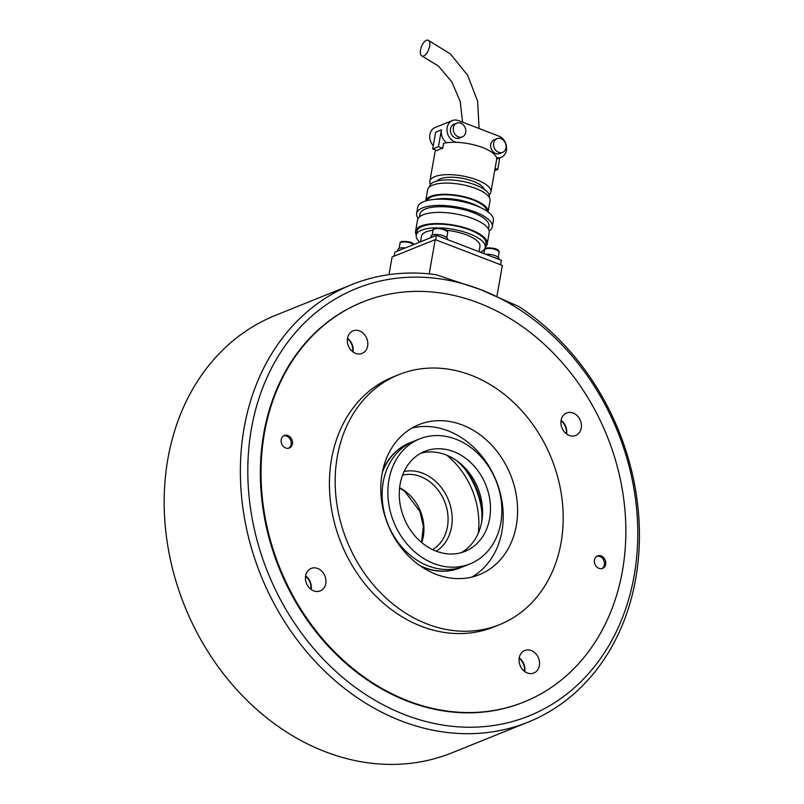 <?xml version="1.0" encoding="UTF-8"?>
<svg xmlns="http://www.w3.org/2000/svg" width="804" height="804" viewBox="0 0 804 804"><rect width="100%" height="100%" fill="white"/><g stroke="black" fill="none" stroke-linecap="round" stroke-linejoin="round"><path stroke-width="1.21" d="M362.825 301.952L362.172 302.203A215.643 176.438 68 0 0 261.953 500.721A215.643 176.438 68 0 0 407.688 701.269A215.643 176.438 68 0 0 523.404 702.234L524.047 701.972A215.643 176.438 68 0 0 622.447 570.76A215.643 176.438 68 0 0 554.318 354.102A215.643 176.438 68 0 0 362.825 301.952A215.643 176.438 68 0 0 264.426 433.155A215.643 176.438 68 0 0 332.554 649.813A215.643 176.438 68 0 0 524.047 701.972M305.56 576.187A12.13 9.929 -112 0 1 310.806 589.201A12.13 9.929 68 0 0 305.56 576.187M347.439 338.675A12.13 9.929 -112 0 1 352.685 351.68A12.13 9.929 68 0 0 347.439 338.675M561.051 420.773A12.13 9.929 -112 0 1 566.287 433.778A12.13 9.929 68 0 0 561.051 420.773M519.163 658.285A12.13 9.929 -112 0 1 524.409 671.3A12.13 9.929 68 0 0 519.163 658.285M480.3 289.48L435.798 274.646A235.863 192.98 68 0 0 351.74 284.616A235.863 192.98 68 0 0 260.928 575.513A235.863 192.98 68 0 0 528.087 722.143A235.863 192.98 68 0 0 639.371 529.635A235.863 192.98 68 0 0 519.052 306.646L480.3 289.48A230.467 188.568 -112 0 1 589.724 672.265A230.467 188.568 -112 0 1 258.345 544.901A230.467 188.568 -112 0 1 480.3 289.48M528.087 722.143L451.898 752.845A235.863 192.98 -112 0 1 184.739 606.226A235.863 192.98 -112 0 1 275.551 315.319L351.74 284.616M472.018 577.021A80.862 66.159 68 0 0 501.937 531.233A80.862 66.159 68 0 0 479.506 453.386A80.862 66.159 68 0 0 411.98 428.05M516.319 525.444A80.862 66.159 68 0 0 490.772 444.2A80.862 66.159 68 0 0 418.954 424.633A80.862 66.159 68 0 0 382.061 473.837A80.862 66.159 68 0 0 407.608 555.082A80.862 66.159 68 0 0 479.415 574.649A80.862 66.159 68 0 0 516.319 525.444M337.298 456.642A134.781 110.269 68 0 0 379.88 592.045A134.781 110.269 68 0 0 499.565 624.648A134.781 110.269 68 0 0 561.071 542.64A134.781 110.269 68 0 0 518.49 407.236A134.781 110.269 68 0 0 398.804 374.634A134.781 110.269 68 0 0 337.298 456.642M398.804 374.634L393.055 376.955A134.781 110.269 68 0 0 331.549 458.953A134.781 110.269 68 0 0 374.131 594.367A134.781 110.269 68 0 0 493.817 626.969L499.565 624.648M481.656 522.097A61.998 50.722 68 0 0 457.004 460.943M569.202 435.446A12.13 9.929 -112 0 1 561.011 424.17A12.13 9.929 -112 0 1 566.649 412.995A12.13 9.929 -112 0 1 573.151 413.055A12.13 9.929 -112 0 1 581.352 424.331A12.13 9.929 -112 0 1 575.714 435.497A12.13 9.929 -112 0 1 569.202 435.446M601.171 555.936A6.744 5.517 -112 0 1 605.724 562.207A6.744 5.517 -112 0 1 602.588 568.408A6.744 5.517 -112 0 1 598.98 568.378A6.744 5.517 -112 0 1 594.417 562.117A6.744 5.517 -112 0 1 597.553 555.906A6.744 5.517 -112 0 1 601.171 555.936M367.639 346.021A12.13 9.929 -112 0 1 362.112 353.398A12.13 9.929 -112 0 1 351.338 350.474A12.13 9.929 -112 0 1 347.499 338.283A12.13 9.929 -112 0 1 353.036 330.906A12.13 9.929 -112 0 1 363.81 333.831A12.13 9.929 -112 0 1 367.639 346.021M317.67 568.468A12.13 9.929 -112 0 1 325.861 579.754A12.13 9.929 -112 0 1 320.223 590.92A12.13 9.929 -112 0 1 313.721 590.86A12.13 9.929 -112 0 1 305.52 579.583A12.13 9.929 -112 0 1 311.158 568.418A12.13 9.929 -112 0 1 317.67 568.468M311.108 589.422A12.13 9.929 68 0 0 305.62 575.815A12.13 9.929 -112 0 1 311.108 589.422M519.233 657.893A12.13 9.929 -112 0 1 524.761 650.516A12.13 9.929 -112 0 1 535.534 653.451A12.13 9.929 -112 0 1 539.373 665.632A12.13 9.929 -112 0 1 533.836 673.018A12.13 9.929 -112 0 1 523.062 670.084A12.13 9.929 -112 0 1 519.233 657.893M524.71 671.521A12.13 9.929 68 0 0 519.223 657.913A12.13 9.929 -112 0 1 524.71 671.521M285.701 447.979A6.744 5.517 -112 0 1 281.149 441.708A6.744 5.517 -112 0 1 284.284 435.507A6.744 5.517 -112 0 1 287.892 435.537A6.744 5.517 -112 0 1 292.455 441.808A6.744 5.517 -112 0 1 289.319 448.009A6.744 5.517 -112 0 1 285.701 447.979M352.986 351.911A12.13 9.929 68 0 0 347.499 338.303A12.13 9.929 -112 0 1 352.986 351.911M566.589 434.009A12.13 9.929 68 0 0 561.102 420.402A12.13 9.929 -112 0 1 566.589 434.009M283.651 435.818A6.744 5.517 -112 0 1 289.249 437.959A6.744 5.517 -112 0 1 291.098 444.431A6.744 5.517 -112 0 1 288.656 448.22M596.93 556.217A6.744 5.517 -112 0 1 602.528 558.368A6.744 5.517 -112 0 1 604.377 564.83A6.744 5.517 -112 0 1 601.925 568.619M478.259 533.323A74.933 61.315 68 0 0 446.783 455.215M481.767 511.133A74.933 61.315 68 0 0 464.692 468.762M460.983 552.74A53.908 44.109 68 0 0 481.717 521.766A53.908 44.109 68 0 0 466.41 469.456A53.908 44.109 68 0 0 420.864 453.205M489.626 518.58A53.908 44.109 68 0 0 472.591 464.41A53.908 44.109 68 0 0 424.723 451.376A53.908 44.109 68 0 0 400.121 484.179A53.908 44.109 68 0 0 417.155 538.338A53.908 44.109 68 0 0 465.024 551.383A53.908 44.109 68 0 0 489.626 518.58M388.935 479.877A67.385 55.134 68 0 0 410.221 547.584A67.385 55.134 68 0 0 470.069 563.885A67.385 55.134 68 0 0 500.812 522.881A67.385 55.134 68 0 0 479.526 455.175A67.385 55.134 68 0 0 419.678 438.873A67.385 55.134 68 0 0 388.935 479.877M419.678 438.873L413.929 441.195A67.385 55.134 68 0 0 383.186 482.199A67.385 55.134 68 0 0 404.472 549.896A67.385 55.134 68 0 0 464.31 566.197L470.069 563.885M419.929 565.654A67.385 55.134 68 0 0 460.36 567.795A67.385 55.134 68 0 0 462.32 566.951M421.286 566.589A67.385 55.134 68 0 0 459.999 567.936A67.385 55.134 68 0 0 460.179 567.865M409.799 442.863A67.385 55.134 68 0 0 409.618 442.934A67.385 55.134 68 0 0 382.664 470.752M411.97 442.039A67.385 55.134 68 0 0 409.98 442.783A67.385 55.134 68 0 0 382.332 472.37M426.452 40.29A8.492 3.879 111 0 1 428.11 40.2A8.492 3.879 111 0 1 429.225 47.908A8.492 3.879 111 0 1 423.688 55.958A8.492 3.879 111 0 1 422.02 56.049A8.492 3.879 111 0 1 420.904 48.351A8.492 3.879 111 0 1 426.452 40.29M479.013 251.702L479.938 246.456A29.647 10.331 -170 0 0 446.552 230.296M433.044 230.235A29.647 10.331 -170 0 0 426.12 231.843A29.647 10.331 -170 0 0 421.537 236.155L420.542 241.793M480.41 252.235A35.044 12.211 -170 0 0 485.244 247.391A35.044 12.211 -170 0 0 439.497 227.864M437.014 227.823A35.044 12.211 -170 0 0 421.648 230.125A35.044 12.211 -170 0 0 416.231 235.22A35.044 12.211 -170 0 0 419.829 242.084M485.244 247.391L485.907 243.662A35.044 12.211 -170 0 0 462.149 227.472A35.044 12.211 -170 0 0 422.311 226.396A35.044 12.211 -170 0 0 416.884 231.492L416.231 235.22M485.314 247.029A36.391 12.683 -170 0 0 487.234 243.893A36.391 12.683 -170 0 0 462.561 227.08A36.391 12.683 -170 0 0 421.185 225.964A36.391 12.683 -170 0 0 415.557 231.25A36.391 12.683 -170 0 0 416.291 234.858M487.234 243.893L489.204 232.698A36.391 12.683 -170 0 0 464.531 215.884A36.391 12.683 -170 0 0 423.165 214.768A36.391 12.683 -170 0 0 417.537 220.055L415.557 231.25M488.47 229.09L488.973 226.246A35.044 12.211 -170 0 0 465.214 210.055A35.044 12.211 -170 0 0 425.376 208.98A35.044 12.211 -170 0 0 419.959 214.075L419.457 216.929M489.174 230.959A38.411 13.387 -170 0 0 492.299 226.828A38.411 13.387 -170 0 0 466.25 209.08A38.411 13.387 -170 0 0 422.582 207.904A38.411 13.387 -170 0 0 416.643 213.492A38.411 13.387 -170 0 0 418.15 218.437M492.299 226.828L493.395 220.608A38.411 13.387 -170 0 0 467.345 202.859A38.411 13.387 -170 0 0 423.678 201.683A38.411 13.387 -170 0 0 417.738 207.271L416.643 213.492M479.777 207.231A30.321 10.573 -170 0 0 435.105 199.362M486.802 211.07A30.321 10.573 -170 0 0 465.285 197.482A30.321 10.573 -170 0 0 431.708 196.799A30.321 10.573 -170 0 0 427.185 200.558M425.688 200.97L427.658 189.774A31.678 11.045 -170 0 1 432.562 185.171A31.678 11.045 -170 0 1 468.571 186.136A31.678 11.045 -170 0 1 490.048 200.779L488.068 211.975A31.678 11.045 -170 0 0 466.601 197.342A31.678 11.045 -170 0 0 430.592 196.367A31.678 11.045 -170 0 0 425.688 200.97A31.678 11.045 -170 0 0 425.688 200.98M489.274 197.402L489.375 196.809A30.321 10.573 -170 0 0 468.812 182.799A30.321 10.573 -170 0 0 434.341 181.865A30.321 10.573 -170 0 0 429.648 186.277L429.547 186.87M484.179 189.282A24.261 8.452 -170 0 0 465.838 179.061A24.261 8.452 -170 0 0 440.25 178.83A24.261 8.452 -170 0 0 437.105 180.99M489.174 194.709A30.994 10.804 -170 0 0 490.922 191.955A30.994 10.804 -170 0 0 469.898 177.624A30.994 10.804 -170 0 0 434.652 176.679A30.994 10.804 -170 0 0 429.859 181.181A30.994 10.804 -170 0 0 430.552 184.377M490.922 191.955L496.621 159.604A30.994 10.804 -170 0 0 478.109 146.006A30.994 10.804 -170 0 0 443.627 143.323L442.753 148.298L438.441 146.64L441.406 129.846L435.657 132.168L432.693 148.961L438.441 146.64M432.693 148.961L437.004 150.619A30.994 10.804 10 0 1 439.486 149.313A30.994 10.804 10 0 1 442.753 148.298M505.967 147.876A7.417 6.06 -112 0 1 502.59 152.388A7.417 6.06 -112 0 1 496.008 150.589A7.417 6.06 -112 0 1 493.666 143.142A7.417 6.06 -112 0 1 497.043 138.63A7.417 6.06 -112 0 1 503.626 140.429A7.417 6.06 -112 0 1 505.967 147.876M502.59 152.388L499.716 153.544A7.417 6.06 -112 0 1 493.133 151.755A7.417 6.06 -112 0 1 490.792 144.298A7.417 6.06 -112 0 1 494.169 139.795L497.043 138.63M465.687 132.389A7.417 6.06 -112 0 1 462.31 136.901A7.417 6.06 -112 0 1 455.727 135.112A7.417 6.06 -112 0 1 453.386 127.665A7.417 6.06 -112 0 1 456.762 123.153A7.417 6.06 -112 0 1 463.345 124.942A7.417 6.06 -112 0 1 465.687 132.389M462.31 136.901L459.436 138.067A7.417 6.06 -112 0 1 452.853 136.268A7.417 6.06 -112 0 1 450.511 128.821A7.417 6.06 -112 0 1 453.888 124.308L456.762 123.153M435.718 239.813L436.502 235.361L501.394 260.305L500.611 264.747M394.101 256.195L394.814 252.165L436.502 235.361M499.776 157.875L497.736 169.433L495.073 168.408M446.642 142.77A11.457 9.377 -112 0 1 441.406 129.846M497.736 169.433L494.671 170.669M456.29 142.338L454.803 141.765A11.457 9.377 -112 0 1 447.054 131.112A11.457 9.377 -112 0 1 452.381 120.56A11.457 9.377 -112 0 1 458.531 120.61L498.802 136.097A11.457 9.377 -112 0 1 506.55 146.75A11.457 9.377 -112 0 1 501.224 157.293A11.457 9.377 -112 0 1 496.48 157.664M452.381 120.56L435.135 127.514A11.457 9.377 68 0 0 433.266 145.715M388.985 274.656L392.101 256.999L435.225 239.622L502.359 265.421L496.922 296.254M429.185 273.873L435.225 239.622M400.251 249.974A8.352 2.914 -170 0 0 398.905 250.345A8.352 2.914 -170 0 0 398.01 250.878M405.286 247.944A8.352 2.914 -170 0 0 399.256 248.356A8.352 2.914 -170 0 0 397.96 249.562L397.709 250.999M433.316 236.647A8.352 2.914 -170 0 0 431.969 237.019A8.352 2.914 -170 0 0 431.065 237.552M447.406 239.552L447.486 239.14A8.352 2.914 -170 0 0 441.818 235.281A8.352 2.914 -170 0 0 432.321 235.029A8.352 2.914 -170 0 0 431.024 236.235L430.773 237.672M444.964 238.617A8.352 2.914 -170 0 0 441.466 237.27M498.882 259.34L498.952 258.918A8.352 2.914 -170 0 0 494.681 255.491A8.352 2.914 -170 0 0 485.867 254.335M496.43 258.396A8.352 2.914 -170 0 0 492.932 257.049M421.728 542.599A40.431 33.085 68 0 0 423.306 536.499A40.431 33.085 68 0 0 399.608 487.737M402.563 475.154A40.431 33.085 -112 0 1 420.472 476.541A40.431 33.085 -112 0 1 447.456 526.761A40.431 33.085 -112 0 1 432.572 549.614M436.21 551.182A43.396 35.507 68 0 0 451.506 527.072A43.396 35.507 68 0 0 422.542 473.164A43.396 35.507 68 0 0 404.1 471.496M453.466 142.298L454.803 141.765M499.113 252.536C499.445 251.149 498.249 249.873 495.535 248.687C487.656 247.25 483.988 247.672 484.521 249.964A7.417 2.583 10 0 1 485.666 248.888A7.417 2.583 10 0 1 495.766 249.662A7.417 2.583 10 0 1 499.113 252.536L498.259 257.431M414.171 244.366L411.005 242.235C403.126 240.788 399.457 241.22 399.99 243.511A7.417 2.583 10 0 1 401.136 242.436A7.417 2.583 10 0 1 411.246 243.2A7.417 2.583 10 0 1 413.728 244.547M447.647 232.758C447.979 231.371 446.783 230.085 444.069 228.909C436.19 227.462 432.522 227.894 433.054 230.185A7.417 2.583 10 0 1 434.2 229.11A7.417 2.583 10 0 1 444.3 229.874A7.417 2.583 10 0 1 447.647 232.758L446.793 237.652M421.477 542.388L423.376 526.258L419.919 511.414L404.724 491.314L399.578 488.048M428.11 40.2L450.381 53.928L467.616 75.234L477.636 101.244L479.094 128.519M462.561 122.158L460.21 101.425L451.788 81.837L438.421 66.028L422.02 56.049M435.366 149.986L429.859 181.181M496.671 159.132L501.224 157.293M483.877 253.572L484.521 249.964M399.126 248.406L399.99 243.511M432.19 235.08L433.054 230.185"/></g></svg>

